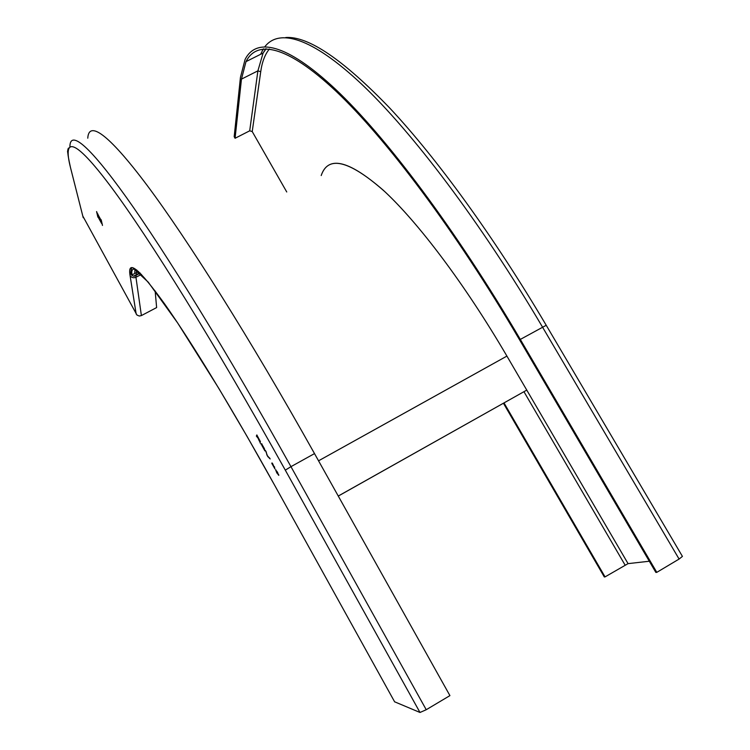 <?xml version="1.0" encoding="UTF-8"?>
<svg xmlns="http://www.w3.org/2000/svg" width="750" height="750" viewBox="0 0 750 750"><rect width="100%" height="100%" fill="white"/><g stroke="black" fill="none" stroke-linecap="round" stroke-linejoin="round"><path stroke-width="1.12" d="M338.278 496.069L526.772 390.103L506.916 356.091C465.178 284.672 419.006 223.547 384.872 191.7C350.456 161.25 329.466 155.259 321.891 173.709M131.859 275.438L131.812 275.006C131.269 269.419 132.975 267.816 136.95 270.188M131.616 267.628L130.772 273.028M526.772 390.103L338.259 496.031M98.072 214.744L100.228 218.691L98.072 214.744M97.772 213.844L98.1 214.659M100.228 218.7L100.716 219.441M97.519 213.75L100.781 219.713L97.519 213.75M82.781 216L136.969 315.056L139.303 316.031L141.394 315.581L135.947 277.266L141.441 274.406M394.603 701.794L419.991 712.472L426.234 709.725L290.963 466.659L314.513 453.6L449.925 695.616L426.234 709.725M100.603 220.978L98.053 215.456L100.894 221.044M276.891 473.109L275.644 469.847L278.784 474.994L276.984 473.053M267.666 456.459L265.528 450.572L267.366 455.672L270.169 458.934L267.666 456.459L269.7 458.091M259.369 440.663L260.456 443.466L259.012 439.941L260.428 441.788L256.847 434.934L256.369 436.106L258.394 438.609M259.181 440.747L258.291 438.666M261.169 444.75L261.675 443.634L264.891 450.881L261.994 445.65M272.559 463.481L274.931 468.891L271.781 463.369L272.559 463.481M100.931 219.497L102.478 225.431L100.941 219.488M98.325 217.463L101.55 223.369L98.325 217.463M97.875 217.134L96.572 211.575L98.044 217.05M141.394 315.581L156.628 307.575L155.147 290.934M87.769 138.197C88.753 120.994 107.016 131.878 147.15 185.419C187.256 239.062 250.181 338.672 314.513 453.6M98.381 215.972L98.625 216.816M99.619 218.503L98.55 216.478L99.619 218.513M275.859 469.8L276.122 470.944M277.978 474.394L278.794 475.35M277.434 472.266L276.75 471.169L276.234 471.394L278.128 474.319L277.538 472.209M266.925 455.128L266.175 451.744M256.369 436.106L257.184 436.997M256.959 435.141L256.622 435.975M259.941 440.569L257.316 436.669L260.353 441.544M260.053 441.609L259.688 440.709M259.228 440.072L259.434 440.616M264.244 449.634L264.806 450.487M261.778 443.822L261.412 444.619M264.113 448.988L264.938 450.066M264.366 449.484L262.181 445.406M262.078 445.463L264.216 449.559M264.262 448.847L262.303 444.994L264.459 448.734M274.631 467.194L274.406 466.725M272.006 462.9L274.913 468.6M274.312 467.634L273.553 465.75M273.45 465.806L272.512 464.1M101.259 220.031L102.347 224.794M98.569 217.566L99.047 218.297M101.156 222.291L98.869 218.456L101.484 223.097M96.9 212.137L98.034 216.966M504.028 402.938L605.053 576.891L604.312 576.956L503.447 403.266M286.744 191.972L252.225 131.559L249.703 130.819L235.078 138.272L234.178 136.706L240.45 77.353L245.062 59.512C255.9 37.706 285.703 42.506 335.616 89.334C385.444 136.312 455.409 228.787 520.312 339.422L656.794 572.353L679.097 559.059L682.425 556.397L546.225 325.284C493.641 236.194 436.5 158.006 389.925 108.244C343.125 59.625 308.409 36.047 285.787 37.5M235.078 138.272L241.463 79.116L246 61.622C256.753 39.891 286.416 44.672 336.047 91.266C385.594 138.009 455.156 229.978 519.656 339.956L655.866 572.428L656.794 572.353M649.303 561.234L628.059 563.634L605.053 576.891M134.006 275.887L139.884 272.831M318.553 460.819L506.916 356.091C464.456 283.425 417.45 221.522 383.137 190.097C348.572 160.172 327.919 155.325 321.197 175.547M274.659 485.278L394.669 701.906L274.641 485.241C232.331 408.881 190.8 340.931 164.662 303.975C138.863 268.359 127.331 258.881 130.069 275.55L136.181 314.072M83.222 217.716L70.444 167.363C67.106 152.213 68.222 153.703 67.556 151.866C67.809 149.288 68.222 148.003 68.775 148.031M419.991 712.472L285.3 470.147C214.875 343.481 148.153 236.475 110.822 186.562C73.388 136.594 62.897 137.55 70.444 167.363L69.956 165.384M130.069 275.55C131.541 277.678 133.5 278.25 135.947 277.266L136.706 270.038M134.972 269.231L134.709 273.497M131.738 272.541L131.991 274.556M285.3 470.147L290.963 466.659C227.034 351.853 165.234 251.803 126.253 197.231C87.253 142.753 70.078 130.594 69.9 146.625M274.641 485.241L247.153 436.547L218.906 388.538L177.619 322.913L148.247 282.15L132.637 267.675C130.463 267.319 129.516 268.988 129.787 272.672C132.075 276.084 134.062 277.022 135.741 275.475L140.213 273.15M523.969 391.734L625.059 565.041M252.225 131.559L260.728 71.7C262.069 61.988 264.956 54.413 269.4 48.984M628.059 563.634L506.916 356.091M241.463 79.116L257.897 70.856L249.703 130.819M265.809 48.778L263.091 53.072L257.897 70.856L260.728 71.7M520.312 339.422L546.225 325.284M264.919 46.631C278.841 28.622 311.053 36.675 361.425 83.972C411.713 131.438 479.887 220.875 542.512 327.103L679.097 559.059M260.606 54.319L263.353 48.9M131.812 275.006L138.506 271.528M83.222 217.706L70.434 167.353M266.147 48.778L263.091 53.072L246 61.622M263.663 48.872L262.172 50.962"/></g></svg>
